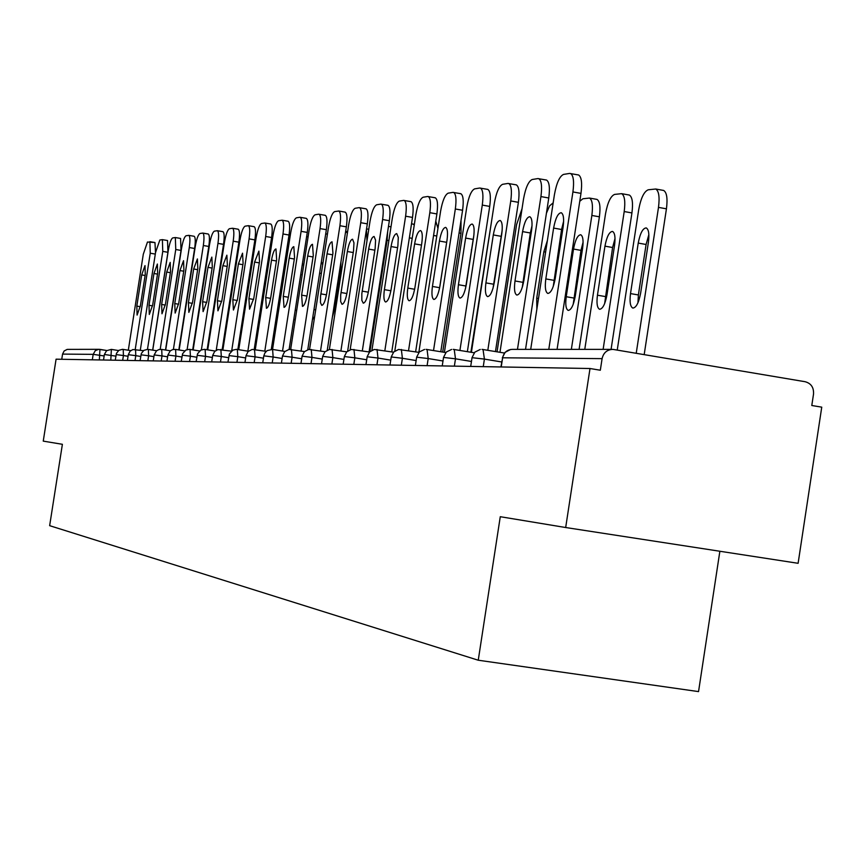 <?xml version="1.0" encoding="UTF-8"?>
<svg xmlns="http://www.w3.org/2000/svg" width="865" height="865" viewBox="0 0 865 865"><rect width="100%" height="100%" fill="white"/><g stroke="black" fill="none" stroke-linecap="round" stroke-linejoin="round"><path stroke-width="1.3" d="M719.864 551.254L698.542 691.6L478.248 660.222L49.651 525.671L62.388 444.296L43.25 441.128L56.084 359.18L590.006 368.512L565.678 527.52L500.273 516.708L478.248 660.222M565.678 527.52L798.114 563.299L821.75 407.156L811.792 405.501L813.522 394.094C813.9 387.509 811.121 383.39 805.174 381.725L612.896 349.374C607.089 349.601 603.489 352.682 602.094 358.64L600.321 370.231L590.006 368.512M92.328 359.818L93.182 354.347L62.561 354.099L61.75 359.278M62.561 354.099L64.129 350.985L67.2 349.384L98.718 349.319M150.023 241.713L154.965 242.524L155.516 252.667M155.3 254.072L150.24 253.218L135.232 349.352M128.312 350.217L143.298 254.224L147.472 242.027L154.965 242.524M145.266 274.497L140.368 305.875L137.092 315.098L136.821 306.102L141.698 274.908L145.006 265.598L145.266 274.497M150.24 253.218L149.904 241.659M162.501 239.692L167.54 240.524L167.929 252.277L162.761 251.401L147.483 349.319M152.672 350.098L167.929 252.277M140.303 350.163L155.559 252.439L159.852 240.016L162.382 239.637L167.54 240.524M157.657 273.091L152.672 305.053L149.299 314.449L148.996 305.291L153.959 273.513L157.365 264.03L157.657 273.091M162.761 251.401L162.382 239.637M175.465 237.583L180.58 238.437L181.023 250.418L175.757 249.509L160.198 349.341M165.496 350.022L181.023 250.418M152.759 350.109L168.275 250.601C169.583 243.141 171.065 238.924 172.697 237.929L175.335 237.54L180.58 238.437M170.535 271.621L165.453 304.199L161.982 313.79L161.636 304.458L166.685 272.064L170.2 262.398L170.535 271.621M175.757 249.509L175.335 237.54M188.938 235.399L194.138 236.275C195.458 237.215 195.62 241.292 194.636 248.471L189.273 247.552L173.4 349.417M178.828 349.936L194.636 248.471M165.702 350.055L181.499 248.677C182.839 241.086 184.353 236.772 186.051 235.756L188.797 235.356L194.138 236.275M183.91 270.107L178.731 303.323L175.152 313.087L174.762 303.583L179.909 270.561L183.542 260.7L183.91 270.107M189.273 247.552C190.257 240.373 190.105 236.296 188.797 235.356M202.94 233.139L208.249 234.015C209.611 234.999 209.795 239.14 208.789 246.449L203.329 245.519L187.121 349.579M192.7 349.838L208.789 246.449M179.152 349.99L195.241 246.687C196.604 238.945 198.172 234.545 199.945 233.507L202.799 233.074L208.249 234.015M197.815 268.518L192.538 302.404L188.851 312.373L188.419 302.674L193.663 268.993L197.404 258.938L197.815 268.518M203.329 245.519C204.335 238.199 204.151 234.058 202.799 233.074M222.683 231.669L222.921 231.669C224.349 232.674 224.543 236.902 223.527 244.352L217.958 243.4L201.394 349.849M207.135 349.741L223.527 244.352M193.144 349.914L209.535 244.622C210.93 236.707 212.552 232.22 214.39 231.15L217.375 230.717L222.921 231.669M212.303 266.874L206.919 301.442L203.102 311.616L202.615 301.734L207.968 267.372L211.838 257.1L212.303 266.874M217.958 243.4C218.975 235.95 218.78 231.723 217.375 230.717M222.651 250.039L223.127 250.818M237.561 250.666L237.594 255.272M254.224 250.072L238.372 349.59M271.913 242.514L270.226 246.255M237.962 229.225L238.21 229.225C239.692 230.263 239.908 234.577 238.881 242.168L233.204 241.184L216.228 350.26M222.175 349.622L238.881 242.168M207.719 349.838L224.424 242.46C225.852 234.393 227.517 229.809 229.43 228.706L232.544 228.252L238.21 229.225M227.376 265.166L221.894 300.447L217.948 310.838L217.407 300.75L222.867 265.674L226.868 255.186L227.376 265.166M233.204 241.184C234.231 233.593 234.015 229.29 232.544 228.252M285.353 267.134L282.877 275.87L277.46 310.784L277.243 319.369M289.71 239.054L288.25 240.038M253.878 226.673L254.148 226.684C255.683 227.755 255.932 232.155 254.883 239.886L249.088 238.881L231.679 350.898M237.853 349.503L254.883 239.886M222.911 349.741L239.94 240.21C241.4 231.971 243.13 227.29 245.119 226.165L248.374 225.689L254.148 226.684M243.097 263.371L237.497 299.409L233.42 310.027L232.826 299.723L238.394 263.912L242.546 253.196L243.097 263.371M249.088 238.881C250.136 231.15 249.899 226.749 248.374 225.689M293.884 318.763L295.17 320.223M303.939 263.706L302.155 265.382M308.156 236.523L306.599 236.729M270.486 224.013L270.777 224.024C272.378 225.127 272.648 229.625 271.588 237.507L265.674 236.48L247.866 351.136M254.213 349.374L271.588 237.507M238.751 349.655L256.127 237.864C257.619 229.452 259.403 224.662 261.479 223.505L264.885 223.008L270.777 224.024M259.511 261.511L253.791 298.328L249.553 309.173L248.915 298.652L254.591 262.073L258.894 251.12L259.511 261.511M265.674 236.48C266.744 228.598 266.474 224.111 264.885 223.008M312.416 319.639L314.655 316.558M322.688 264.679L321.369 261.846M327.457 233.885L325.673 234.112M287.829 221.245L288.142 221.256C289.818 222.392 290.11 226.987 289.029 235.021L282.996 233.972L264.809 351.104M271.296 349.33L289.029 235.021M255.294 349.546L273.016 235.421C274.551 226.814 276.389 221.916 278.552 220.726L282.131 220.207L288.142 221.256M276.638 259.565L270.799 297.203C269.545 304.134 268.085 307.832 266.409 308.286L265.706 297.538L271.513 260.149C272.778 253.11 274.27 249.38 275.967 248.947L276.638 259.565M282.996 233.972C284.077 225.938 283.785 221.343 282.131 220.207M332.409 316.947L334.95 307.983L340.745 270.529L340.951 261.749M347.384 233.172L345.654 231.366M305.961 218.348L306.296 218.358C308.048 219.537 308.373 224.219 307.27 232.415L301.107 231.344L282.531 351.06M289.126 349.417L307.27 232.415M272.551 349.428L290.672 232.858C292.24 224.057 294.154 219.05 296.414 217.829L299.82 217.266L306.296 218.358M294.554 257.521L288.586 296.014C287.299 303.118 285.774 306.902 284.034 307.356L283.255 296.371L289.191 258.138C290.499 250.926 292.035 247.109 293.819 246.676L294.554 257.521M301.107 231.344C302.209 223.148 301.885 218.467 300.155 217.288M366.976 240.892L366.446 229.582M324.926 215.309L325.294 215.32C327.121 216.542 327.478 221.332 326.354 229.69L320.05 228.598L301.085 351.017M307.767 349.665L326.354 229.69M290.662 349.341L309.129 230.177C310.74 221.181 312.73 216.055 315.087 214.79L318.655 214.206L325.294 215.32M313.292 255.391L307.194 294.781C305.875 302.058 304.296 305.929 302.469 306.383L301.615 295.149L307.68 256.029C309.021 248.644 310.632 244.73 312.492 244.308L313.292 255.391M320.05 228.598C321.175 220.24 320.829 215.45 319.023 214.228M369.896 351.612L387.098 240.275L387.682 231.506M344.8 212.13L345.2 212.152C347.103 213.417 347.492 218.315 346.357 226.846L339.913 225.722L320.526 350.952M327.262 350.152L346.357 226.846M309.573 349.352L328.473 227.376C330.116 218.164 332.182 212.909 334.647 211.611L338.788 211.017L345.2 212.152M332.928 253.164L326.689 293.484C325.327 300.944 323.694 304.913 321.769 305.367L320.483 302.674L320.526 296.371L327.046 253.834C328.43 246.244 330.106 242.243 332.052 241.822L332.928 253.164M339.913 225.722C341.048 217.191 340.68 212.282 338.788 211.017M412.951 224.111L414.281 224.878M365.636 208.8L366.079 208.822C368.068 210.13 368.49 215.147 367.322 223.851L360.737 222.705L340.907 350.887M347.665 351.017L367.322 223.851M329.381 349.46L348.736 224.435C350.422 215.007 352.563 209.622 355.158 208.281L359.083 207.643L366.079 208.822M353.525 250.818L347.135 292.121C345.73 299.787 344.021 303.842 342.01 304.307L340.659 301.539L340.68 295.084L347.352 251.52C348.779 243.735 350.52 239.627 352.563 239.216L353.969 242.838L353.525 250.818M360.737 222.705C361.905 213.99 361.494 208.973 359.516 207.665M435.776 221.105L437.95 228.371M387.509 205.297L387.985 205.319C390.072 206.692 390.526 211.828 389.358 220.716L382.611 219.526L362.327 350.822M369.085 351.936L389.358 220.716M350.152 349.73L370.004 221.353C371.745 211.687 373.972 206.162 376.686 204.778L380.805 204.108L387.985 205.319M375.15 248.363L368.598 290.694C367.16 298.566 365.376 302.728 363.268 303.183L361.84 300.339L361.829 293.732L368.663 249.098C370.134 241.097 371.95 236.891 374.102 236.48L375.583 240.2L375.15 248.363M382.611 219.526C383.79 210.638 383.346 205.502 381.281 204.14M442.696 352.055L460.991 233.301L459.088 232.966M461.023 220.434L460.991 233.301M410.507 201.621L411.026 201.653C413.211 203.08 413.708 208.335 412.508 217.418L405.609 216.196L384.839 350.736M391.759 351.882L412.508 217.418M371.939 350.217L392.342 218.121C394.137 208.206 396.451 202.529 399.306 201.102L403.631 200.399L411.026 201.653M397.878 245.779L391.164 289.202C389.683 297.279 387.823 301.55 385.595 302.004C383.855 300.966 383.454 296.846 384.395 289.645L391.056 246.557C392.569 238.318 394.472 234.004 396.732 233.604L398.3 237.432L397.878 245.779M405.609 216.196C406.81 207.113 406.323 201.859 404.16 200.431M471.501 250.958L471.382 249.78M434.706 197.75L435.279 197.782C437.571 199.274 438.101 204.659 436.89 213.936L429.818 212.682L408.539 350.639M415.632 351.817L436.89 213.936M394.808 351.039L415.849 214.715C417.687 204.54 420.109 198.712 423.104 197.231L427.667 196.496L435.279 197.782M421.796 243.065L414.919 287.623C413.384 295.938 411.437 300.317 409.102 300.761C407.264 299.69 406.831 295.462 407.793 288.088L414.616 243.876C416.184 235.399 418.173 230.966 420.563 230.577C422.325 231.701 422.736 235.853 421.796 243.065M429.818 212.682C431.04 203.405 430.511 198.02 428.24 196.528M491.731 220.164L470.874 352.228M439.496 288.499L447.086 239.692M460.202 193.663L460.84 193.706C463.24 195.274 463.824 200.799 462.58 210.271L455.336 208.984L433.527 350.53M440.793 351.741L462.58 210.271M418.844 352.347L440.609 211.125C442.502 200.68 445.032 194.69 448.178 193.154L452.99 192.376L460.84 193.706M447.01 240.189L439.961 285.958C438.371 294.522 436.338 299.02 433.862 299.463C431.938 298.339 431.462 294.003 432.435 286.456L439.431 241.054C441.064 232.317 443.139 227.765 445.67 227.387C447.519 228.565 447.973 232.826 447.01 240.189M455.336 208.984C456.579 199.501 456.006 193.976 453.628 192.419M522.665 286.077L531.845 226.316M522.038 208.681L516.6 224.586L497.051 351.806M465.457 288.748L473.944 234.674M487.428 189.338L487.828 189.413C490.347 191.057 490.974 196.712 489.709 206.411L482.281 205.081L459.921 350.401M467.37 351.644L489.709 206.411M444.405 352.336L466.732 207.34C468.679 196.604 471.317 190.451 474.647 188.862L479.729 188.029L487.828 189.413M473.62 237.172L466.386 284.196C464.732 293.03 462.602 297.647 459.996 298.079C457.963 296.911 457.444 292.457 458.439 284.726L465.619 238.08C467.316 229.063 469.5 224.381 472.171 224.035C474.117 225.257 474.604 229.636 473.62 237.172M482.281 205.081C483.546 195.382 482.93 189.727 480.432 188.083M547.404 240.47L543.836 251.791L536.722 298.166L536.851 309.238M553.168 202.853L549.556 205.902L546.421 213.233M493.028 288.25L502.176 230.198M515.875 184.786L516.351 184.872C519 186.602 519.67 192.408 518.394 202.324L510.761 200.95L487.817 350.26M495.461 351.536L518.394 202.324M471.403 352.315L494.315 203.34C496.326 192.3 499.094 185.964 502.608 184.31L507.971 183.445L516.351 184.872M501.754 233.972L494.315 282.347C492.607 291.451 490.368 296.208 487.601 296.619C485.46 295.397 484.897 290.824 485.914 282.898L493.299 234.934C495.05 225.614 497.343 220.802 500.175 220.478C502.219 221.764 502.749 226.262 501.754 233.972M510.761 200.95C512.048 191.046 511.377 185.229 508.761 183.51M575.247 296.284L582.61 248.212C583.583 240.556 582.956 236.069 580.739 234.75C577.701 235.031 575.301 239.8 573.527 249.055L566.229 296.727C565.234 304.599 565.905 309.162 568.218 310.416C571.181 310.038 573.527 305.334 575.247 296.284M571.354 349.374L591.855 215.461C593.109 205.611 592.32 199.804 589.476 198.053L582.88 198.777L579.766 201.275M579.096 349.374L599.391 216.812L591.855 215.461M583.086 242.168L580.988 250.363L573.214 304.307M596.472 199.318L596.98 199.404C599.834 201.156 600.645 206.962 599.391 216.812M522.255 287.44L530.321 232.977L532.029 225.733M545.999 179.963L546.561 180.071C549.329 181.888 550.064 187.856 548.767 197.988L540.928 196.582L517.475 349.363M525.531 349.363L548.767 197.988M499.97 352.293L523.509 199.112C525.585 187.748 528.483 181.218 532.191 179.509L537.889 178.579L546.561 180.071M531.543 230.587L523.898 280.379C522.114 289.786 519.768 294.684 516.827 295.073C514.567 293.797 513.961 289.094 514.999 280.963L522.579 231.604C524.406 221.97 526.828 217.007 529.823 216.715C531.986 218.077 532.559 222.694 531.543 230.587M540.928 196.582C542.236 186.451 541.512 180.471 538.765 178.655M606.992 294.738L614.561 245.271C615.545 237.421 614.874 232.815 612.539 231.431C609.317 231.679 606.787 236.588 604.949 246.157L597.445 295.203C596.428 303.28 597.153 307.972 599.596 309.281C602.743 308.924 605.208 304.08 606.992 294.738M603.121 349.374L624.206 211.547C625.482 201.469 624.627 195.512 621.643 193.663L614.604 194.409C610.636 196.063 607.608 202.529 605.522 213.806L584.772 349.374M611.079 349.374L631.937 212.931L624.206 211.547M615.026 238.459L612.593 247.509L604.635 303.593M628.736 194.949L629.342 195.058C632.337 196.906 633.202 202.864 631.937 212.931M553.265 286.412L561.58 229.485L563.634 221.17M577.939 174.86L578.599 174.979C581.518 176.903 582.307 183.045 580.977 193.392L572.922 191.944L548.788 349.374M557.082 349.374L580.977 193.392M530.699 349.363L554.433 194.625C556.584 182.926 559.623 176.19 563.558 174.406L569.602 173.433L578.599 174.979M563.126 226.998L555.265 278.292C553.416 288.023 550.929 293.073 547.815 293.44C545.426 292.089 544.755 287.245 545.815 278.919L553.611 228.079C555.525 218.088 558.076 212.985 561.266 212.736C563.537 214.163 564.164 218.921 563.126 226.998M572.922 191.944C574.263 181.585 573.473 175.444 570.586 173.519M640.641 293.094L648.426 242.146C649.431 234.112 648.707 229.376 646.252 227.917C642.825 228.122 640.154 233.172 638.229 243.087L630.509 293.592C629.482 301.874 630.261 306.697 632.845 308.081C636.186 307.745 638.781 302.761 640.641 293.094M636.229 353.244L658.492 207.384C659.79 197.09 658.87 190.97 655.746 189.013L648.22 189.792C644.014 191.511 640.835 198.172 638.684 209.784L617.242 350.044M644.187 354.585L666.439 208.822L658.492 207.384M648.858 234.599L646.09 244.481L638.381 294.954L637.959 302.772M662.936 190.322L663.65 190.451C666.807 192.408 667.737 198.528 666.439 208.822M104.157 355.958L93.182 354.347L95.28 350.66L98.653 349.319L106.795 350.498L99.951 349.395L99.356 359.937M602.094 358.64L502.63 357.796L501.224 366.955M611.923 349.374L512.534 349.363C507.214 349.568 503.906 352.379 502.63 357.796L500.911 366.955M115.878 356.121L104.481 354.509M104.395 354.455L106.557 350.682L111.38 349.395L110.796 360.143M128.063 356.283L123.425 355.537L122.679 360.348M140.725 356.456L135.783 355.656L135.016 360.564M153.905 356.639L148.618 355.785L147.839 360.781M167.615 356.823L161.982 355.915L161.193 361.019M181.91 357.029L175.898 356.056L175.087 361.267M196.82 357.234L190.397 356.196L189.576 361.516M212.379 357.461L205.524 356.348L204.681 361.775M228.641 357.699L221.31 356.499L220.456 362.057M245.649 357.937L237.81 356.661L236.934 362.338M263.457 358.196L255.078 356.834L254.169 362.64M282.12 358.478L273.145 357.007L272.226 362.954M301.701 358.77L292.089 357.202L291.148 363.289M322.267 359.083L311.973 357.396L311.011 363.635M343.913 359.418L332.863 357.602L331.868 364.003M366.706 359.775L354.834 357.818L353.817 364.381M390.742 360.154L377.983 358.045L376.945 364.792M416.13 360.554L402.398 358.283L401.328 365.214M442.999 360.997L428.197 358.543L427.094 365.668M471.457 361.462L455.487 358.813L454.363 366.144M501.678 361.97L484.411 359.094L483.254 366.641M123.219 349.395L123.425 355.537L116.224 354.607M135.546 349.395L135.783 355.656L128.42 354.715M148.358 349.395L148.618 355.785L141.092 354.823M154.175 354.877L156.511 350.801L158.933 349.557L161.723 349.406L161.982 355.915L154.284 354.942M167.907 354.996L170.286 350.833L172.762 349.557L175.606 349.406L175.898 356.056L168.015 355.061M190.03 349.406L190.397 356.196L182.331 355.191M205.113 349.417L205.524 356.348L197.263 355.32M220.867 349.417L221.31 356.499L212.844 355.45M237.324 349.417L237.81 356.661L229.128 355.601M254.526 349.428L255.078 356.834L245.995 355.688L244.946 362.478M263.825 355.796L264.96 352.844L267.188 350.585L272.605 349.428L273.145 357.007L263.814 355.839L262.744 362.792M291.429 349.428L292.089 357.202L282.498 356.002L281.395 363.116M311.249 349.438L311.973 357.396L302.101 356.175L300.966 363.462M332.063 349.438L332.863 357.602L322.688 356.358L321.531 363.819M353.969 349.449L354.834 357.818L344.357 356.542L343.167 364.197M377.032 349.449L377.983 358.045L367.171 356.748L365.96 364.598M401.349 349.46L402.398 358.283L391.229 356.953L389.985 365.019M427.05 349.46L428.197 358.543L416.649 357.18L415.373 365.463M454.222 349.471L455.487 358.813L443.54 357.429L442.231 365.927M483.027 349.471L484.411 359.094L472.041 357.678L470.701 366.425M136.821 306.102L140.238 306.675M141.698 274.908L145.115 275.481M148.996 305.291L152.532 305.886M153.959 273.513L157.495 274.108M161.636 304.458L165.312 305.064M166.685 272.064L170.362 272.68M174.762 303.583L178.579 304.221M179.909 270.561L183.737 271.21M188.419 302.674L192.387 303.334M193.663 268.993L197.642 269.675M202.615 301.734L206.757 302.426M207.968 267.372L212.109 268.074M221.483 261.403L220.889 261.295M236.869 259.943L236.134 259.814M217.407 300.75L221.721 301.474M222.867 265.674L227.181 266.409M278.552 310.968L277.46 310.784M283.969 276.065L282.877 275.87M232.826 299.723L237.324 300.479M238.394 263.912L242.903 264.679M296.695 310.416L295.214 310.167M302.22 274.778L300.739 274.529M248.915 298.652L253.607 299.441M254.591 262.073L259.295 262.874M315.693 309.854L313.984 309.573M321.326 273.459L319.618 273.167M265.706 297.538L270.604 298.36M271.513 260.149L276.422 260.981M334.755 309.14L333.641 308.956M340.529 271.945L339.404 271.761M283.255 296.371L288.38 297.236M289.191 258.138L294.327 259.013M301.615 295.149L306.978 296.057M307.68 256.029L313.054 256.959M388.872 240.578L387.098 240.275M320.839 293.873L326.462 294.824M327.046 253.834L332.679 254.807M412.205 238.34L409.361 237.843M341.005 292.532L346.897 293.527M347.352 251.52L353.255 252.548M436.771 236.015L433.57 235.453M362.165 291.127L368.349 292.175M368.663 249.098L374.869 250.18M384.395 289.645L390.904 290.759M391.056 246.557L397.576 247.693M407.793 288.088L414.638 289.267M414.616 243.876L421.482 245.076M432.435 286.456L439.615 287.688M439.431 241.054L446.61 242.308M458.439 284.726L465.803 285.991M465.619 238.08L472.982 239.367M538.506 298.468L536.722 298.166M545.62 252.104L543.836 251.791M485.914 282.898L493.472 284.196M493.299 234.934L500.846 236.264M573.69 298.003L566.229 296.727M580.988 250.363L573.527 249.055M514.999 280.963L522.752 282.304M522.579 231.604L530.321 232.977M605.1 296.522L597.445 295.203M612.593 247.509L604.949 246.157M545.815 278.919L553.784 280.303M553.611 228.079L561.58 229.485M638.381 294.954L630.509 293.592M646.09 244.481L638.229 243.087M99.951 349.395L99.27 349.319M104.384 354.466L103.519 360.013M111.38 349.395L118.537 350.552M130.734 350.606L122.538 349.319L118.851 350.336L116.461 353.309L115.24 360.218M143.406 350.671L132.896 349.546L130.074 351.19L128.323 354.661M128.312 354.672L127.415 360.424M156.597 350.736L147.656 349.33L143.828 350.379L141.341 353.471L140.076 360.651M154.175 354.899L153.246 360.878M161.723 349.406L170.329 350.801M167.897 355.007L166.945 361.116M175.606 349.406L184.634 350.876M199.556 350.963L189.284 349.33L185.834 350.087L182.58 353.731L181.239 361.365M215.126 351.039L204.356 349.33L200.831 350.109L197.501 353.828L196.139 361.635M231.398 351.136L217.872 349.579L214.693 351.439L212.704 355.374M212.704 355.396L211.687 361.905M248.406 351.233L236.523 349.341L232.847 350.141L229.376 354.034L227.938 362.186M266.225 351.331L252.169 349.428L248.082 351.547L246.006 355.656M272.605 349.428L284.899 351.45M304.48 351.568L288.964 349.438L284.682 351.655L282.509 355.958M325.056 351.709L308.719 349.449L304.339 351.709L302.112 356.121M346.703 351.85L329.479 349.449L324.991 351.774L322.699 356.293M369.496 352.001L351.309 349.46L346.714 351.839L344.367 356.477M393.532 352.174L374.307 349.46L369.593 351.914L367.182 356.672M418.93 352.358L398.56 349.471L393.716 351.99L391.25 356.877M424.574 349.417L419.352 351.925L416.671 357.094M445.789 352.563L426.067 349.352M451.606 349.428L446.297 352.023L443.561 357.31M474.247 352.79L453.228 349.363M480.248 349.449L474.831 352.142L472.063 357.559M504.446 353.039L482 349.363M510.62 349.471L505.128 352.282L502.316 357.807M346.141 231.366L347.622 231.625M366.555 228.89L368.782 229.279M388.471 226.392L391.002 226.835M411.524 223.808L413.384 224.132M589.476 198.053L596.98 199.404M621.643 193.663L629.342 195.058M655.746 189.013L663.65 190.451"/></g></svg>
